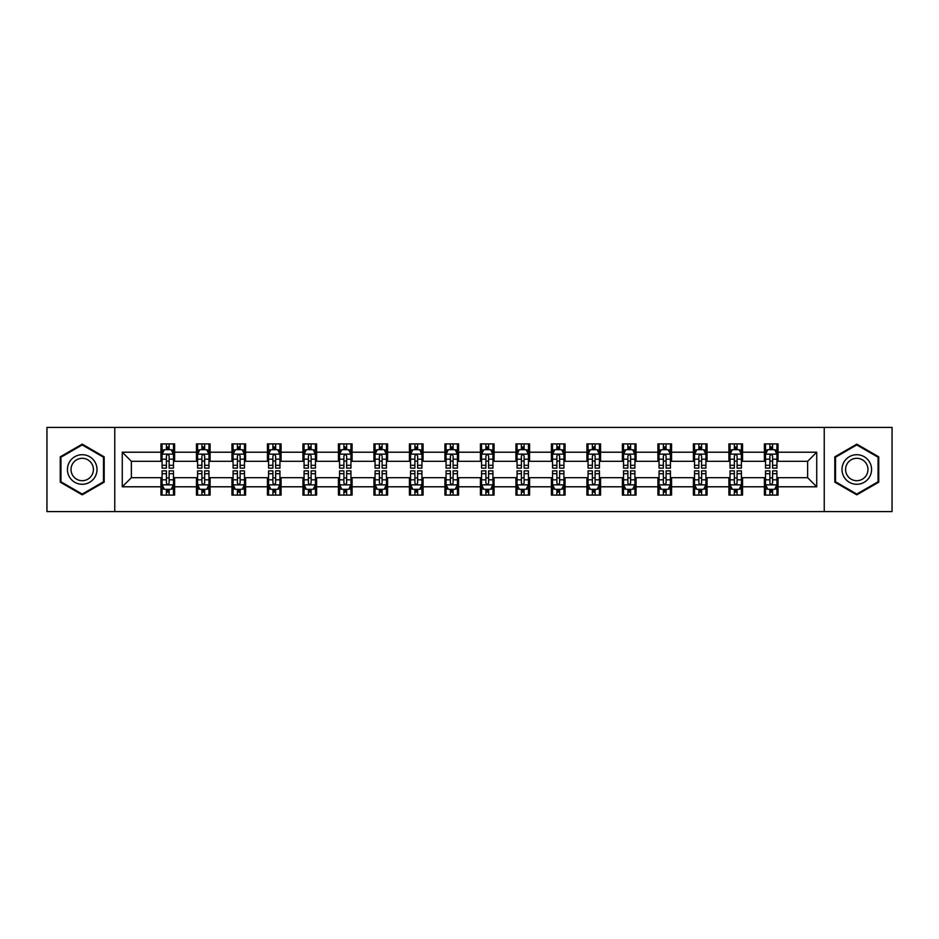 <?xml version="1.0" encoding="UTF-8"?>
<svg xmlns="http://www.w3.org/2000/svg" width="939" height="939" viewBox="0 0 939 939"><rect width="100%" height="100%" fill="white"/><g stroke="black" fill="none" stroke-linecap="round" stroke-linejoin="round"><path stroke-width="1.41" d="M824.242 511.591L892.05 511.591L892.05 427.409L824.242 427.409L824.242 511.591L114.758 511.591L114.758 427.409L46.95 427.409L46.95 511.591L114.758 511.591M824.242 427.409L114.758 427.409M778.055 452.211L778.055 443.901L764.393 443.901L764.393 452.211L742.549 452.211L742.549 443.901L728.899 443.901L728.899 452.211L707.055 452.211L707.055 443.901L693.405 443.901L693.405 452.211L671.561 452.211L671.561 443.901L657.91 443.901L657.91 452.211L636.067 452.211L636.067 443.901L622.404 443.901L622.404 452.211L600.561 452.211L600.561 443.901L586.91 443.901L586.91 452.211L565.067 452.211L565.067 443.901L551.416 443.901L551.416 452.211L529.573 452.211L529.573 443.901L515.922 443.901L515.922 452.211L494.078 452.211L494.078 443.901L480.428 443.901L480.428 452.211L458.572 452.211L458.572 443.901L444.922 443.901L444.922 452.211L423.078 452.211L423.078 443.901L409.427 443.901L409.427 452.211L387.584 452.211L387.584 443.901L373.933 443.901L373.933 452.211L352.09 452.211L352.09 443.901L338.439 443.901L338.439 452.211L316.596 452.211L316.596 443.901L302.933 443.901L302.933 452.211L281.09 452.211L281.09 443.901L267.439 443.901L267.439 452.211L245.595 452.211L245.595 443.901L231.945 443.901L231.945 452.211L210.101 452.211L210.101 443.901L196.451 443.901L196.451 452.211L174.607 452.211L174.607 443.901L160.945 443.901L160.945 452.211L122.27 452.211L122.27 486.789L131.366 477.693L160.945 477.693L160.945 495.099L174.607 495.099L174.607 477.693L196.451 477.693L196.451 495.099L210.101 495.099L210.101 477.693L231.945 477.693L231.945 495.099L245.595 495.099L245.595 477.693L267.439 477.693L267.439 495.099L281.09 495.099L281.09 477.693L302.933 477.693L302.933 495.099L316.596 495.099L316.596 477.693L338.439 477.693L338.439 495.099L352.09 495.099L352.09 477.693L373.933 477.693L373.933 495.099L387.584 495.099L387.584 477.693L409.427 477.693L409.427 495.099L423.078 495.099L423.078 477.693L444.922 477.693L444.922 495.099L458.572 495.099L458.572 477.693L480.428 477.693L480.428 495.099L494.078 495.099L494.078 477.693L515.922 477.693L515.922 495.099L529.573 495.099L529.573 477.693L551.416 477.693L551.416 495.099L565.067 495.099L565.067 477.693L586.91 477.693L586.91 495.099L600.561 495.099L600.561 477.693L622.404 477.693L622.404 495.099L636.067 495.099L636.067 477.693L657.91 477.693L657.91 495.099L671.561 495.099L671.561 477.693L693.405 477.693L693.405 495.099L707.055 495.099L707.055 477.693L728.899 477.693L728.899 495.099L742.549 495.099L742.549 477.693L764.393 477.693L764.393 495.099L778.055 495.099L778.055 477.693L807.634 477.693L807.634 461.307L778.055 461.307L778.055 452.211L816.73 452.211L816.73 486.789L778.055 486.789M764.393 486.789L742.549 486.789M728.899 486.789L707.055 486.789M693.405 486.789L671.561 486.789M657.91 486.789L636.067 486.789M622.404 486.789L600.561 486.789M586.91 486.789L565.067 486.789M551.416 486.789L529.573 486.789M515.922 486.789L494.078 486.789M480.428 486.789L458.572 486.789M444.922 486.789L423.078 486.789M409.427 486.789L387.584 486.789M373.933 486.789L352.09 486.789M338.439 486.789L316.596 486.789M302.933 486.789L281.09 486.789M267.439 486.789L245.595 486.789M231.945 486.789L210.101 486.789M196.451 486.789L174.607 486.789M160.945 486.789L122.27 486.789M764.393 452.211L764.393 461.307L742.549 461.307L742.549 452.211M728.899 452.211L728.899 461.307L707.055 461.307L707.055 452.211M693.405 452.211L693.405 461.307L671.561 461.307L671.561 452.211M657.91 452.211L657.91 461.307L636.067 461.307L636.067 452.211M622.404 452.211L622.404 461.307L600.561 461.307L600.561 452.211M586.91 452.211L586.91 461.307L565.067 461.307L565.067 452.211M551.416 452.211L551.416 461.307L529.573 461.307L529.573 452.211M515.922 452.211L515.922 461.307L494.078 461.307L494.078 452.211M480.428 452.211L480.428 461.307L458.572 461.307L458.572 452.211M444.922 452.211L444.922 461.307L423.078 461.307L423.078 452.211M409.427 452.211L409.427 461.307L387.584 461.307L387.584 452.211M373.933 452.211L373.933 461.307L352.09 461.307L352.09 452.211M338.439 452.211L338.439 461.307L316.596 461.307L316.596 452.211M302.933 452.211L302.933 461.307L281.09 461.307L281.09 452.211M267.439 452.211L267.439 461.307L245.595 461.307L245.595 452.211M231.945 452.211L231.945 461.307L210.101 461.307L210.101 452.211M196.451 452.211L196.451 461.307L174.607 461.307L174.607 452.211M160.945 452.211L160.945 461.307L131.366 461.307L122.27 452.211M131.366 461.307L131.366 477.693M816.73 486.789L807.634 477.693M807.634 461.307L816.73 452.211M160.945 449.593L162.083 449.593M166.414 449.593L169.137 449.593M173.469 449.593L174.607 449.593M160.945 461.084L162.083 461.084M166.414 461.084L169.137 461.084M173.469 461.084L174.607 461.084M160.945 477.916L162.083 477.916M166.414 477.916L169.137 477.916M173.469 477.916L174.607 477.916M160.945 489.407L162.083 489.407M166.414 489.407L169.137 489.407M173.469 489.407L174.607 489.407M196.451 477.916L197.589 477.916M201.908 477.916L204.643 477.916M208.963 477.916L210.101 477.916M196.451 489.407L197.589 489.407M201.908 489.407L204.643 489.407M208.963 489.407L210.101 489.407M196.451 449.593L197.589 449.593M201.908 449.593L204.643 449.593M208.963 449.593L210.101 449.593M196.451 461.084L197.589 461.084M201.908 461.084L204.643 461.084M208.963 461.084L210.101 461.084M231.945 477.916L233.083 477.916M237.403 477.916L240.138 477.916M244.457 477.916L245.595 477.916M231.945 489.407L233.083 489.407M237.403 489.407L240.138 489.407M244.457 489.407L245.595 489.407M231.945 449.593L233.083 449.593M237.403 449.593L240.138 449.593M244.457 449.593L245.595 449.593M231.945 461.084L233.083 461.084M237.403 461.084L240.138 461.084M244.457 461.084L245.595 461.084M267.439 477.916L268.577 477.916M272.897 477.916L275.632 477.916M279.951 477.916L281.09 477.916M267.439 489.407L268.577 489.407M272.897 489.407L275.632 489.407M279.951 489.407L281.09 489.407M267.439 449.593L268.577 449.593M272.897 449.593L275.632 449.593M279.951 449.593L281.09 449.593M267.439 461.084L268.577 461.084M272.897 461.084L275.632 461.084M279.951 461.084L281.09 461.084M302.933 477.916L304.072 477.916M308.403 477.916L311.126 477.916M315.457 477.916L316.596 477.916M302.933 489.407L304.072 489.407M308.403 489.407L311.126 489.407M315.457 489.407L316.596 489.407M302.933 449.593L304.072 449.593M308.403 449.593L311.126 449.593M315.457 449.593L316.596 449.593M302.933 461.084L304.072 461.084M308.403 461.084L311.126 461.084M315.457 461.084L316.596 461.084M338.439 477.916L339.578 477.916M343.897 477.916L346.632 477.916M350.951 477.916L352.09 477.916M338.439 489.407L339.578 489.407M343.897 489.407L346.632 489.407M350.951 489.407L352.09 489.407M338.439 449.593L339.578 449.593M343.897 449.593L346.632 449.593M350.951 449.593L352.09 449.593M338.439 461.084L339.578 461.084M343.897 461.084L346.632 461.084M350.951 461.084L352.09 461.084M373.933 477.916L375.072 477.916M379.391 477.916L382.126 477.916M386.445 477.916L387.584 477.916M373.933 489.407L375.072 489.407M379.391 489.407L382.126 489.407M386.445 489.407L387.584 489.407M373.933 449.593L375.072 449.593M379.391 449.593L382.126 449.593M386.445 449.593L387.584 449.593M373.933 461.084L375.072 461.084M379.391 461.084L382.126 461.084M386.445 461.084L387.584 461.084M409.427 477.916L410.566 477.916M414.885 477.916L417.62 477.916M421.94 477.916L423.078 477.916M409.427 489.407L410.566 489.407M414.885 489.407L417.62 489.407M421.94 489.407L423.078 489.407M409.427 449.593L410.566 449.593M414.885 449.593L417.62 449.593M421.94 449.593L423.078 449.593M409.427 461.084L410.566 461.084M414.885 461.084L417.62 461.084M421.94 461.084L423.078 461.084M444.922 477.916L446.06 477.916M450.391 477.916L453.114 477.916M457.446 477.916L458.572 477.916M444.922 489.407L446.06 489.407M450.391 489.407L453.114 489.407M457.446 489.407L458.572 489.407M444.922 449.593L446.06 449.593M450.391 449.593L453.114 449.593M457.446 449.593L458.572 449.593M444.922 461.084L446.06 461.084M450.391 461.084L453.114 461.084M457.446 461.084L458.572 461.084M480.428 477.916L481.554 477.916M485.886 477.916L488.609 477.916M492.94 477.916L494.078 477.916M480.428 489.407L481.554 489.407M485.886 489.407L488.609 489.407M492.94 489.407L494.078 489.407M480.428 449.593L481.554 449.593M485.886 449.593L488.609 449.593M492.94 449.593L494.078 449.593M480.428 461.084L481.554 461.084M485.886 461.084L488.609 461.084M492.94 461.084L494.078 461.084M515.922 477.916L517.06 477.916M521.38 477.916L524.115 477.916M528.434 477.916L529.573 477.916M515.922 489.407L517.06 489.407M521.38 489.407L524.115 489.407M528.434 489.407L529.573 489.407M515.922 449.593L517.06 449.593M521.38 449.593L524.115 449.593M528.434 449.593L529.573 449.593M515.922 461.084L517.06 461.084M521.38 461.084L524.115 461.084M528.434 461.084L529.573 461.084M551.416 477.916L552.555 477.916M556.874 477.916L559.609 477.916M563.928 477.916L565.067 477.916M551.416 489.407L552.555 489.407M556.874 489.407L559.609 489.407M563.928 489.407L565.067 489.407M551.416 449.593L552.555 449.593M556.874 449.593L559.609 449.593M563.928 449.593L565.067 449.593M551.416 461.084L552.555 461.084M556.874 461.084L559.609 461.084M563.928 461.084L565.067 461.084M586.91 477.916L588.049 477.916M592.368 477.916L595.103 477.916M599.422 477.916L600.561 477.916M586.91 489.407L588.049 489.407M592.368 489.407L595.103 489.407M599.422 489.407L600.561 489.407M586.91 449.593L588.049 449.593M592.368 449.593L595.103 449.593M599.422 449.593L600.561 449.593M586.91 461.084L588.049 461.084M592.368 461.084L595.103 461.084M599.422 461.084L600.561 461.084M622.404 477.916L623.543 477.916M627.874 477.916L630.597 477.916M634.928 477.916L636.067 477.916M622.404 489.407L623.543 489.407M627.874 489.407L630.597 489.407M634.928 489.407L636.067 489.407M622.404 449.593L623.543 449.593M627.874 449.593L630.597 449.593M634.928 449.593L636.067 449.593M622.404 461.084L623.543 461.084M627.874 461.084L630.597 461.084M634.928 461.084L636.067 461.084M657.91 477.916L659.049 477.916M663.368 477.916L666.103 477.916M670.423 477.916L671.561 477.916M657.91 489.407L659.049 489.407M663.368 489.407L666.103 489.407M670.423 489.407L671.561 489.407M657.91 449.593L659.049 449.593M663.368 449.593L666.103 449.593M670.423 449.593L671.561 449.593M657.91 461.084L659.049 461.084M663.368 461.084L666.103 461.084M670.423 461.084L671.561 461.084M693.405 477.916L694.543 477.916M698.862 477.916L701.597 477.916M705.917 477.916L707.055 477.916M693.405 489.407L694.543 489.407M698.862 489.407L701.597 489.407M705.917 489.407L707.055 489.407M693.405 449.593L694.543 449.593M698.862 449.593L701.597 449.593M705.917 449.593L707.055 449.593M693.405 461.084L694.543 461.084M698.862 461.084L701.597 461.084M705.917 461.084L707.055 461.084M728.899 477.916L730.037 477.916M734.357 477.916L737.092 477.916M741.411 477.916L742.549 477.916M728.899 489.407L730.037 489.407M734.357 489.407L737.092 489.407M741.411 489.407L742.549 489.407M728.899 449.593L730.037 449.593M734.357 449.593L737.092 449.593M741.411 449.593L742.549 449.593M728.899 461.084L730.037 461.084M734.357 461.084L737.092 461.084M741.411 461.084L742.549 461.084M764.393 477.916L765.531 477.916M769.863 477.916L772.586 477.916M776.917 477.916L778.055 477.916M764.393 489.407L765.531 489.407M769.863 489.407L772.586 489.407M776.917 489.407L778.055 489.407M764.393 449.593L765.531 449.593M769.863 449.593L772.586 449.593M776.917 449.593L778.055 449.593M764.393 461.084L765.531 461.084M769.863 461.084L772.586 461.084M776.917 461.084L778.055 461.084M82.221 494.853L104.182 482.177L104.182 456.824L82.221 444.147L60.26 456.824L60.26 482.177L82.221 494.853M878.74 456.824L856.779 444.147L834.818 456.824L834.818 482.177L856.779 494.853L878.74 482.177L878.74 456.824M169.137 446.858L166.414 446.858M173.469 465.286L169.137 465.286L169.137 468.138L173.469 468.138L173.469 454.253L171.191 449.699L164.36 449.699L162.083 454.253L162.083 468.138L166.414 468.138L166.414 465.286L162.083 465.286M162.083 454.253L162.083 443.901M173.469 454.253L173.469 443.901M166.414 449.699L166.414 443.901M169.137 443.901L169.137 449.699M169.137 465.286L169.137 455.967C168.234 454.206 167.318 454.206 166.414 455.967L166.414 465.286M166.414 492.142L169.137 492.142M162.083 473.714L166.414 473.714L166.414 470.862L162.083 470.862L162.083 484.747L164.36 489.301L171.191 489.301L173.469 484.747L173.469 470.862L169.137 470.862L169.137 473.714L173.469 473.714M173.469 484.747L173.469 495.099M162.083 484.747L162.083 495.099M169.137 489.301L169.137 495.099M166.414 495.099L166.414 489.301M166.414 473.714L166.414 483.033C167.318 484.794 168.234 484.794 169.137 483.033L169.137 473.714M95.027 476.895A14.789 14.789 0 0 0 89.616 456.694A14.789 14.789 0 0 0 69.416 462.105A14.789 14.789 0 0 0 74.827 482.306A14.789 14.789 0 0 0 95.027 476.895M91.916 475.099A11.198 11.198 0 0 0 87.82 459.805A11.198 11.198 0 0 0 72.526 463.901A11.198 11.198 0 0 0 76.622 479.195A11.198 11.198 0 0 0 91.916 475.099M60.941 481.789L60.941 457.211L82.221 444.933L103.49 457.211L103.49 481.789L82.221 494.067L60.941 481.789M856.779 454.711A14.789 14.789 0 0 0 841.99 469.5A14.789 14.789 0 0 0 856.779 484.289A14.789 14.789 0 0 0 871.568 469.5A14.789 14.789 0 0 0 856.779 454.711M856.779 458.302A11.198 11.198 0 0 0 845.581 469.5A11.198 11.198 0 0 0 856.779 480.698A11.198 11.198 0 0 0 867.976 469.5A11.198 11.198 0 0 0 856.779 458.302M878.059 481.789L856.779 494.067L835.51 481.789L835.51 457.211L856.779 444.933L878.059 457.211L878.059 481.789M204.643 446.858L201.908 446.858M208.963 465.286L204.643 465.286L204.643 468.138L208.963 468.138L208.963 454.253L206.686 449.699L199.854 449.699L197.589 454.253L197.589 468.138L201.908 468.138L201.908 465.286L197.589 465.286M197.589 454.253L197.589 443.901M208.963 454.253L208.963 443.901M201.908 449.699L201.908 443.901M204.643 443.901L204.643 449.699M204.643 465.286L204.643 455.967C203.728 454.206 202.824 454.206 201.908 455.967L201.908 465.286M240.138 446.858L237.403 446.858M244.457 465.286L240.138 465.286L240.138 468.138L244.457 468.138L244.457 454.253L242.18 449.699L235.36 449.699L233.083 454.253L233.083 468.138L237.403 468.138L237.403 465.286L233.083 465.286M233.083 454.253L233.083 443.901M244.457 454.253L244.457 443.901M237.403 449.699L237.403 443.901M240.138 443.901L240.138 449.699M240.138 465.286L240.138 455.967C239.222 454.206 238.318 454.206 237.403 455.967L237.403 465.286M201.908 492.142L204.643 492.142M197.589 473.714L201.908 473.714L201.908 470.862L197.589 470.862L197.589 484.747L199.854 489.301L206.686 489.301L208.963 484.747L208.963 470.862L204.643 470.862L204.643 473.714L208.963 473.714M208.963 484.747L208.963 495.099M197.589 484.747L197.589 495.099M204.643 489.301L204.643 495.099M201.908 495.099L201.908 489.301M201.908 473.714L201.908 483.033C202.812 484.794 203.728 484.794 204.643 483.033L204.643 473.714M237.403 492.142L240.138 492.142M233.083 473.714L237.403 473.714L237.403 470.862L233.083 470.862L233.083 484.747L235.36 489.301L242.18 489.301L244.457 484.747L244.457 470.862L240.138 470.862L240.138 473.714L244.457 473.714M244.457 484.747L244.457 495.099M233.083 484.747L233.083 495.099M240.138 489.301L240.138 495.099M237.403 495.099L237.403 489.301M237.403 473.714L237.403 483.033C238.318 484.794 239.222 484.794 240.138 483.033L240.138 473.714M275.632 446.858L272.897 446.858M279.951 465.286L275.632 465.286L275.632 468.138L279.951 468.138L279.951 454.253L277.686 449.699L270.855 449.699L268.577 454.253L268.577 468.138L272.897 468.138L272.897 465.286L268.577 465.286M268.577 454.253L268.577 443.901M279.951 454.253L279.951 443.901M272.897 449.699L272.897 443.901M275.632 443.901L275.632 449.699M275.632 465.286L275.632 455.967C274.728 454.206 273.812 454.206 272.897 455.967L272.897 465.286M311.126 446.858L308.403 446.858M315.457 465.286L311.126 465.286L311.126 468.138L315.457 468.138L315.457 454.253L313.18 449.699L306.349 449.699L304.072 454.253L304.072 468.138L308.403 468.138L308.403 465.286L304.072 465.286M304.072 454.253L304.072 443.901M315.457 454.253L315.457 443.901M308.403 449.699L308.403 443.901M311.126 443.901L311.126 449.699M311.126 465.286L311.126 455.967C310.222 454.206 309.307 454.206 308.403 455.967L308.403 465.286M346.632 446.858L343.897 446.858M350.951 465.286L346.632 465.286L346.632 468.138L350.951 468.138L350.951 454.253L348.674 449.699L341.843 449.699L339.578 454.253L339.578 468.138L343.897 468.138L343.897 465.286L339.578 465.286M339.578 454.253L339.578 443.901M350.951 454.253L350.951 443.901M343.897 449.699L343.897 443.901M346.632 443.901L346.632 449.699M346.632 465.286L346.632 455.967C345.716 454.206 344.813 454.206 343.897 455.967L343.897 465.286M272.897 492.142L275.632 492.142M268.577 473.714L272.897 473.714L272.897 470.862L268.577 470.862L268.577 484.747L270.855 489.301L277.686 489.301L279.951 484.747L279.951 470.862L275.632 470.862L275.632 473.714L279.951 473.714M279.951 484.747L279.951 495.099M268.577 484.747L268.577 495.099M275.632 489.301L275.632 495.099M272.897 495.099L272.897 489.301M272.897 473.714L272.897 483.033C273.812 484.794 274.716 484.794 275.632 483.033L275.632 473.714M308.403 492.142L311.126 492.142M304.072 473.714L308.403 473.714L308.403 470.862L304.072 470.862L304.072 484.747L306.349 489.301L313.18 489.301L315.457 484.747L315.457 470.862L311.126 470.862L311.126 473.714L315.457 473.714M315.457 484.747L315.457 495.099M304.072 484.747L304.072 495.099M311.126 489.301L311.126 495.099M308.403 495.099L308.403 489.301M308.403 473.714L308.403 483.033C309.307 484.794 310.222 484.794 311.126 483.033L311.126 473.714M343.897 492.142L346.632 492.142M339.578 473.714L343.897 473.714L343.897 470.862L339.578 470.862L339.578 484.747L341.843 489.301L348.674 489.301L350.951 484.747L350.951 470.862L346.632 470.862L346.632 473.714L350.951 473.714M350.951 484.747L350.951 495.099M339.578 484.747L339.578 495.099M346.632 489.301L346.632 495.099M343.897 495.099L343.897 489.301M343.897 473.714L343.897 483.033C344.801 484.794 345.716 484.794 346.632 483.033L346.632 473.714M379.391 492.142L382.126 492.142M375.072 473.714L379.391 473.714L379.391 470.862L375.072 470.862L375.072 484.747L377.349 489.301L384.168 489.301L386.445 484.747L386.445 470.862L382.126 470.862L382.126 473.714L386.445 473.714M386.445 484.747L386.445 495.099M375.072 484.747L375.072 495.099M382.126 489.301L382.126 495.099M379.391 495.099L379.391 489.301M379.391 473.714L379.391 483.033C380.307 484.794 381.211 484.794 382.126 483.033L382.126 473.714M414.885 492.142L417.62 492.142M410.566 473.714L414.885 473.714L414.885 470.862L410.566 470.862L410.566 484.747L412.843 489.301L419.663 489.301L421.94 484.747L421.94 470.862L417.62 470.862L417.62 473.714L421.94 473.714M421.94 484.747L421.94 495.099M410.566 484.747L410.566 495.099M417.62 489.301L417.62 495.099M414.885 495.099L414.885 489.301M414.885 473.714L414.885 483.033C415.801 484.794 416.705 484.794 417.62 483.033L417.62 473.714M450.391 492.142L453.114 492.142M446.06 473.714L450.391 473.714L450.391 470.862L446.06 470.862L446.06 484.747L448.337 489.301L455.169 489.301L457.446 484.747L457.446 470.862L453.114 470.862L453.114 473.714L457.446 473.714M457.446 484.747L457.446 495.099M446.06 484.747L446.06 495.099M453.114 489.301L453.114 495.099M450.391 495.099L450.391 489.301M450.391 473.714L450.391 483.033C451.295 484.794 452.211 484.794 453.114 483.033L453.114 473.714M485.886 492.142L488.609 492.142M481.554 473.714L485.886 473.714L485.886 470.862L481.554 470.862L481.554 484.747L483.831 489.301L490.663 489.301L492.94 484.747L492.94 470.862L488.609 470.862L488.609 473.714L492.94 473.714M492.94 484.747L492.94 495.099M481.554 484.747L481.554 495.099M488.609 489.301L488.609 495.099M485.886 495.099L485.886 489.301M485.886 473.714L485.886 483.033C486.789 484.794 487.705 484.794 488.609 483.033L488.609 473.714M521.38 492.142L524.115 492.142M517.06 473.714L521.38 473.714L521.38 470.862L517.06 470.862L517.06 484.747L519.337 489.301L526.157 489.301L528.434 484.747L528.434 470.862L524.115 470.862L524.115 473.714L528.434 473.714M528.434 484.747L528.434 495.099M517.06 484.747L517.06 495.099M524.115 489.301L524.115 495.099M521.38 495.099L521.38 489.301M521.38 473.714L521.38 483.033C522.284 484.794 523.199 484.794 524.115 483.033L524.115 473.714M556.874 492.142L559.609 492.142M552.555 473.714L556.874 473.714L556.874 470.862L552.555 470.862L552.555 484.747L554.832 489.301L561.651 489.301L563.928 484.747L563.928 470.862L559.609 470.862L559.609 473.714L563.928 473.714M563.928 484.747L563.928 495.099M552.555 484.747L552.555 495.099M559.609 489.301L559.609 495.099M556.874 495.099L556.874 489.301M556.874 473.714L556.874 483.033C557.789 484.794 558.693 484.794 559.609 483.033L559.609 473.714M592.368 492.142L595.103 492.142M588.049 473.714L592.368 473.714L592.368 470.862L588.049 470.862L588.049 484.747L590.326 489.301L597.157 489.301L599.422 484.747L599.422 470.862L595.103 470.862L595.103 473.714L599.422 473.714M599.422 484.747L599.422 495.099M588.049 484.747L588.049 495.099M595.103 489.301L595.103 495.099M592.368 495.099L592.368 489.301M592.368 473.714L592.368 483.033C593.284 484.794 594.187 484.794 595.103 483.033L595.103 473.714M627.874 492.142L630.597 492.142M623.543 473.714L627.874 473.714L627.874 470.862L623.543 470.862L623.543 484.747L625.82 489.301L632.651 489.301L634.928 484.747L634.928 470.862L630.597 470.862L630.597 473.714L634.928 473.714M634.928 484.747L634.928 495.099M623.543 484.747L623.543 495.099M630.597 489.301L630.597 495.099M627.874 495.099L627.874 489.301M627.874 473.714L627.874 483.033C628.778 484.794 629.693 484.794 630.597 483.033L630.597 473.714M663.368 492.142L666.103 492.142M659.049 473.714L663.368 473.714L663.368 470.862L659.049 470.862L659.049 484.747L661.314 489.301L668.145 489.301L670.423 484.747L670.423 470.862L666.103 470.862L666.103 473.714L670.423 473.714M670.423 484.747L670.423 495.099M659.049 484.747L659.049 495.099M666.103 489.301L666.103 495.099M663.368 495.099L663.368 489.301M663.368 473.714L663.368 483.033C664.272 484.794 665.188 484.794 666.103 483.033L666.103 473.714M698.862 492.142L701.597 492.142M694.543 473.714L698.862 473.714L698.862 470.862L694.543 470.862L694.543 484.747L696.82 489.301L703.64 489.301L705.917 484.747L705.917 470.862L701.597 470.862L701.597 473.714L705.917 473.714M705.917 484.747L705.917 495.099M694.543 484.747L694.543 495.099M701.597 489.301L701.597 495.099M698.862 495.099L698.862 489.301M698.862 473.714L698.862 483.033C699.778 484.794 700.682 484.794 701.597 483.033L701.597 473.714M734.357 492.142L737.092 492.142M730.037 473.714L734.357 473.714L734.357 470.862L730.037 470.862L730.037 484.747L732.314 489.301L739.146 489.301L741.411 484.747L741.411 470.862L737.092 470.862L737.092 473.714L741.411 473.714M741.411 484.747L741.411 495.099M730.037 484.747L730.037 495.099M737.092 489.301L737.092 495.099M734.357 495.099L734.357 489.301M734.357 473.714L734.357 483.033C735.272 484.794 736.176 484.794 737.092 483.033L737.092 473.714M382.126 446.858L379.391 446.858M386.445 465.286L382.126 465.286L382.126 468.138L386.445 468.138L386.445 454.253L384.168 449.699L377.349 449.699L375.072 454.253L375.072 468.138L379.391 468.138L379.391 465.286L375.072 465.286M375.072 454.253L375.072 443.901M386.445 454.253L386.445 443.901M379.391 449.699L379.391 443.901M382.126 443.901L382.126 449.699M382.126 465.286L382.126 455.967C381.211 454.206 380.307 454.206 379.391 455.967L379.391 465.286M417.62 446.858L414.885 446.858M421.94 465.286L417.62 465.286L417.62 468.138L421.94 468.138L421.94 454.253L419.663 449.699L412.843 449.699L410.566 454.253L410.566 468.138L414.885 468.138L414.885 465.286L410.566 465.286M410.566 454.253L410.566 443.901M421.94 454.253L421.94 443.901M414.885 449.699L414.885 443.901M417.62 443.901L417.62 449.699M417.62 465.286L417.62 455.967C416.716 454.206 415.801 454.206 414.885 455.967L414.885 465.286M453.114 446.858L450.391 446.858M457.446 465.286L453.114 465.286L453.114 468.138L457.446 468.138L457.446 454.253L455.169 449.699L448.337 449.699L446.06 454.253L446.06 468.138L450.391 468.138L450.391 465.286L446.06 465.286M446.06 454.253L446.06 443.901M457.446 454.253L457.446 443.901M450.391 449.699L450.391 443.901M453.114 443.901L453.114 449.699M453.114 465.286L453.114 455.967C452.211 454.206 451.295 454.206 450.391 455.967L450.391 465.286M488.609 446.858L485.886 446.858M492.94 465.286L488.609 465.286L488.609 468.138L492.94 468.138L492.94 454.253L490.663 449.699L483.831 449.699L481.554 454.253L481.554 468.138L485.886 468.138L485.886 465.286L481.554 465.286M481.554 454.253L481.554 443.901M492.94 454.253L492.94 443.901M485.886 449.699L485.886 443.901M488.609 443.901L488.609 449.699M488.609 465.286L488.609 455.967C487.705 454.206 486.789 454.206 485.886 455.967L485.886 465.286M524.115 446.858L521.38 446.858M528.434 465.286L524.115 465.286L524.115 468.138L528.434 468.138L528.434 454.253L526.157 449.699L519.337 449.699L517.06 454.253L517.06 468.138L521.38 468.138L521.38 465.286L517.06 465.286M517.06 454.253L517.06 443.901M528.434 454.253L528.434 443.901M521.38 449.699L521.38 443.901M524.115 443.901L524.115 449.699M524.115 465.286L524.115 455.967C523.199 454.206 522.295 454.206 521.38 455.967L521.38 465.286M559.609 446.858L556.874 446.858M563.928 465.286L559.609 465.286L559.609 468.138L563.928 468.138L563.928 454.253L561.651 449.699L554.832 449.699L552.555 454.253L552.555 468.138L556.874 468.138L556.874 465.286L552.555 465.286M552.555 454.253L552.555 443.901M563.928 454.253L563.928 443.901M556.874 449.699L556.874 443.901M559.609 443.901L559.609 449.699M559.609 465.286L559.609 455.967C558.693 454.206 557.789 454.206 556.874 455.967L556.874 465.286M595.103 446.858L592.368 446.858M599.422 465.286L595.103 465.286L595.103 468.138L599.422 468.138L599.422 454.253L597.157 449.699L590.326 449.699L588.049 454.253L588.049 468.138L592.368 468.138L592.368 465.286L588.049 465.286M588.049 454.253L588.049 443.901M599.422 454.253L599.422 443.901M592.368 449.699L592.368 443.901M595.103 443.901L595.103 449.699M595.103 465.286L595.103 455.967C594.199 454.206 593.284 454.206 592.368 455.967L592.368 465.286M630.597 446.858L627.874 446.858M634.928 465.286L630.597 465.286L630.597 468.138L634.928 468.138L634.928 454.253L632.651 449.699L625.82 449.699L623.543 454.253L623.543 468.138L627.874 468.138L627.874 465.286L623.543 465.286M623.543 454.253L623.543 443.901M634.928 454.253L634.928 443.901M627.874 449.699L627.874 443.901M630.597 443.901L630.597 449.699M630.597 465.286L630.597 455.967C629.693 454.206 628.778 454.206 627.874 455.967L627.874 465.286M666.103 446.858L663.368 446.858M670.423 465.286L666.103 465.286L666.103 468.138L670.423 468.138L670.423 454.253L668.145 449.699L661.314 449.699L659.049 454.253L659.049 468.138L663.368 468.138L663.368 465.286L659.049 465.286M659.049 454.253L659.049 443.901M670.423 454.253L670.423 443.901M663.368 449.699L663.368 443.901M666.103 443.901L666.103 449.699M666.103 465.286L666.103 455.967C665.188 454.206 664.284 454.206 663.368 455.967L663.368 465.286M701.597 446.858L698.862 446.858M705.917 465.286L701.597 465.286L701.597 468.138L705.917 468.138L705.917 454.253L703.64 449.699L696.82 449.699L694.543 454.253L694.543 468.138L698.862 468.138L698.862 465.286L694.543 465.286M694.543 454.253L694.543 443.901M705.917 454.253L705.917 443.901M698.862 449.699L698.862 443.901M701.597 443.901L701.597 449.699M701.597 465.286L701.597 455.967C700.682 454.206 699.778 454.206 698.862 455.967L698.862 465.286M737.092 446.858L734.357 446.858M741.411 465.286L737.092 465.286L737.092 468.138L741.411 468.138L741.411 454.253L739.146 449.699L732.314 449.699L730.037 454.253L730.037 468.138L734.357 468.138L734.357 465.286L730.037 465.286M730.037 454.253L730.037 443.901M741.411 454.253L741.411 443.901M734.357 449.699L734.357 443.901M737.092 443.901L737.092 449.699M737.092 465.286L737.092 455.967C736.188 454.206 735.272 454.206 734.357 455.967L734.357 465.286M772.586 446.858L769.863 446.858M776.917 465.286L772.586 465.286L772.586 468.138L776.917 468.138L776.917 454.253L774.64 449.699L767.809 449.699L765.531 454.253L765.531 468.138L769.863 468.138L769.863 465.286L765.531 465.286M765.531 454.253L765.531 443.901M776.917 454.253L776.917 443.901M769.863 449.699L769.863 443.901M772.586 443.901L772.586 449.699M772.586 465.286L772.586 455.967C771.682 454.206 770.766 454.206 769.863 455.967L769.863 465.286M769.863 492.142L772.586 492.142M765.531 473.714L769.863 473.714L769.863 470.862L765.531 470.862L765.531 484.747L767.809 489.301L774.64 489.301L776.917 484.747L776.917 470.862L772.586 470.862L772.586 473.714L776.917 473.714M776.917 484.747L776.917 495.099M765.531 484.747L765.531 495.099M772.586 489.301L772.586 495.099M769.863 495.099L769.863 489.301M769.863 473.714L769.863 483.033C770.766 484.794 771.682 484.794 772.586 483.033L772.586 473.714M173.41 454.136L162.142 454.136M162.083 449.981L164.231 449.981M171.321 449.981L173.469 449.981M166.414 459.183L162.083 459.183M173.469 459.183L169.137 459.183M169.137 448.302L166.414 448.302M162.142 484.864L173.41 484.864M173.469 489.019L171.321 489.019M164.231 489.019L162.083 489.019M169.137 479.817L173.469 479.817M162.083 479.817L166.414 479.817M166.414 490.698L169.137 490.698M208.904 454.136L197.636 454.136M197.589 449.981L199.725 449.981M206.826 449.981L208.963 449.981M201.908 459.183L197.589 459.183M208.963 459.183L204.643 459.183M204.643 448.302L201.908 448.302M244.398 454.136L233.142 454.136M233.083 449.981L235.22 449.981M242.321 449.981L244.457 449.981M237.403 459.183L233.083 459.183M244.457 459.183L240.138 459.183M240.138 448.302L237.403 448.302M197.636 484.864L208.904 484.864M208.963 489.019L206.826 489.019M199.725 489.019L197.589 489.019M204.643 479.817L208.963 479.817M197.589 479.817L201.908 479.817M201.908 490.698L204.643 490.698M233.142 484.864L244.398 484.864M244.457 489.019L242.321 489.019M235.22 489.019L233.083 489.019M240.138 479.817L244.457 479.817M233.083 479.817L237.403 479.817M237.403 490.698L240.138 490.698M279.904 454.136L268.636 454.136M268.577 449.981L270.714 449.981M277.815 449.981L279.951 449.981M272.897 459.183L268.577 459.183M279.951 459.183L275.632 459.183M275.632 448.302L272.897 448.302M315.398 454.136L304.13 454.136M304.072 449.981L306.22 449.981M313.309 449.981L315.457 449.981M308.403 459.183L304.072 459.183M315.457 459.183L311.126 459.183M311.126 448.302L308.403 448.302M350.893 454.136L339.625 454.136M339.578 449.981L341.714 449.981M348.815 449.981L350.951 449.981M343.897 459.183L339.578 459.183M350.951 459.183L346.632 459.183M346.632 448.302L343.897 448.302M268.636 484.864L279.904 484.864M279.951 489.019L277.815 489.019M270.714 489.019L268.577 489.019M275.632 479.817L279.951 479.817M268.577 479.817L272.897 479.817M272.897 490.698L275.632 490.698M304.13 484.864L315.398 484.864M315.457 489.019L313.309 489.019M306.22 489.019L304.072 489.019M311.126 479.817L315.457 479.817M304.072 479.817L308.403 479.817M308.403 490.698L311.126 490.698M339.625 484.864L350.893 484.864M350.951 489.019L348.815 489.019M341.714 489.019L339.578 489.019M346.632 479.817L350.951 479.817M339.578 479.817L343.897 479.817M343.897 490.698L346.632 490.698M375.131 484.864L386.387 484.864M386.445 489.019L384.309 489.019M377.208 489.019L375.072 489.019M382.126 479.817L386.445 479.817M375.072 479.817L379.391 479.817M379.391 490.698L382.126 490.698M410.625 484.864L421.881 484.864M421.94 489.019L419.803 489.019M412.702 489.019L410.566 489.019M417.62 479.817L421.94 479.817M410.566 479.817L414.885 479.817M414.885 490.698L417.62 490.698M446.119 484.864L457.387 484.864M457.446 489.019L455.298 489.019M448.196 489.019L446.06 489.019M453.114 479.817L457.446 479.817M446.06 479.817L450.391 479.817M450.391 490.698L453.114 490.698M481.613 484.864L492.881 484.864M492.94 489.019L490.804 489.019M483.702 489.019L481.554 489.019M488.609 479.817L492.94 479.817M481.554 479.817L485.886 479.817M485.886 490.698L488.609 490.698M517.119 484.864L528.375 484.864M528.434 489.019L526.298 489.019M519.197 489.019L517.06 489.019M524.115 479.817L528.434 479.817M517.06 479.817L521.38 479.817M521.38 490.698L524.115 490.698M552.613 484.864L563.87 484.864M563.928 489.019L561.792 489.019M554.691 489.019L552.555 489.019M559.609 479.817L563.928 479.817M552.555 479.817L556.874 479.817M556.874 490.698L559.609 490.698M588.107 484.864L599.375 484.864M599.422 489.019L597.286 489.019M590.185 489.019L588.049 489.019M595.103 479.817L599.422 479.817M588.049 479.817L592.368 479.817M592.368 490.698L595.103 490.698M623.602 484.864L634.87 484.864M634.928 489.019L632.78 489.019M625.691 489.019L623.543 489.019M630.597 479.817L634.928 479.817M623.543 479.817L627.874 479.817M627.874 490.698L630.597 490.698M659.096 484.864L670.364 484.864M670.423 489.019L668.286 489.019M661.185 489.019L659.049 489.019M666.103 479.817L670.423 479.817M659.049 479.817L663.368 479.817M663.368 490.698L666.103 490.698M694.602 484.864L705.858 484.864M705.917 489.019L703.781 489.019M696.679 489.019L694.543 489.019M701.597 479.817L705.917 479.817M694.543 479.817L698.862 479.817M698.862 490.698L701.597 490.698M730.096 484.864L741.364 484.864M741.411 489.019L739.275 489.019M732.174 489.019L730.037 489.019M737.092 479.817L741.411 479.817M730.037 479.817L734.357 479.817M734.357 490.698L737.092 490.698M386.387 454.136L375.131 454.136M375.072 449.981L377.208 449.981M384.309 449.981L386.445 449.981M379.391 459.183L375.072 459.183M386.445 459.183L382.126 459.183M382.126 448.302L379.391 448.302M421.881 454.136L410.625 454.136M410.566 449.981L412.702 449.981M419.803 449.981L421.94 449.981M414.885 459.183L410.566 459.183M421.94 459.183L417.62 459.183M417.62 448.302L414.885 448.302M457.387 454.136L446.119 454.136M446.06 449.981L448.196 449.981M455.298 449.981L457.446 449.981M450.391 459.183L446.06 459.183M457.446 459.183L453.114 459.183M453.114 448.302L450.391 448.302M492.881 454.136L481.613 454.136M481.554 449.981L483.702 449.981M490.804 449.981L492.94 449.981M485.886 459.183L481.554 459.183M492.94 459.183L488.609 459.183M488.609 448.302L485.886 448.302M528.375 454.136L517.119 454.136M517.06 449.981L519.197 449.981M526.298 449.981L528.434 449.981M521.38 459.183L517.06 459.183M528.434 459.183L524.115 459.183M524.115 448.302L521.38 448.302M563.87 454.136L552.613 454.136M552.555 449.981L554.691 449.981M561.792 449.981L563.928 449.981M556.874 459.183L552.555 459.183M563.928 459.183L559.609 459.183M559.609 448.302L556.874 448.302M599.375 454.136L588.107 454.136M588.049 449.981L590.185 449.981M597.286 449.981L599.422 449.981M592.368 459.183L588.049 459.183M599.422 459.183L595.103 459.183M595.103 448.302L592.368 448.302M634.87 454.136L623.602 454.136M623.543 449.981L625.691 449.981M632.78 449.981L634.928 449.981M627.874 459.183L623.543 459.183M634.928 459.183L630.597 459.183M630.597 448.302L627.874 448.302M670.364 454.136L659.096 454.136M659.049 449.981L661.185 449.981M668.286 449.981L670.423 449.981M663.368 459.183L659.049 459.183M670.423 459.183L666.103 459.183M666.103 448.302L663.368 448.302M705.858 454.136L694.602 454.136M694.543 449.981L696.679 449.981M703.781 449.981L705.917 449.981M698.862 459.183L694.543 459.183M705.917 459.183L701.597 459.183M701.597 448.302L698.862 448.302M741.364 454.136L730.096 454.136M730.037 449.981L732.174 449.981M739.275 449.981L741.411 449.981M734.357 459.183L730.037 459.183M741.411 459.183L737.092 459.183M737.092 448.302L734.357 448.302M776.858 454.136L765.59 454.136M765.531 449.981L767.679 449.981M774.769 449.981L776.917 449.981M769.863 459.183L765.531 459.183M776.917 459.183L772.586 459.183M772.586 448.302L769.863 448.302M765.59 484.864L776.858 484.864M776.917 489.019L774.769 489.019M767.679 489.019L765.531 489.019M772.586 479.817L776.917 479.817M765.531 479.817L769.863 479.817M769.863 490.698L772.586 490.698"/></g></svg>
